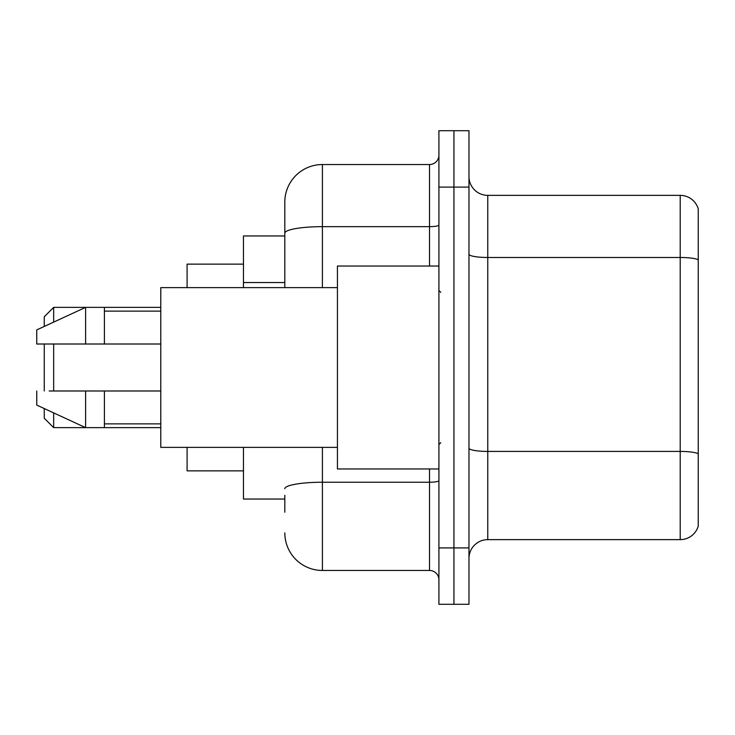 <?xml version="1.0" encoding="UTF-8"?>
<svg xmlns="http://www.w3.org/2000/svg" width="735" height="735" viewBox="0 0 735 735"><rect width="100%" height="100%" fill="white"/><g stroke="black" fill="none" stroke-linecap="round" stroke-linejoin="round"><path stroke-width="1.1" d="M284.812 269.387L284.812 222.797L284.812 235.953L243.469 235.953L243.469 287.633M284.812 499.047L243.469 499.047L243.469 447.367M284.812 512.203L284.812 495.289M438.914 547.906L438.914 604.289L453.945 604.289L453.945 547.906L453.945 604.289L468.976 604.289L468.976 547.906L453.945 547.906L453.945 187.094L453.945 547.906L438.914 547.906L438.914 187.094L453.945 187.094L453.945 130.711L453.945 187.094L468.976 187.094L468.976 547.906M468.976 187.094L468.976 130.711L438.914 130.711L438.914 187.094M322.399 447.367L322.399 570.461L429.516 570.461L429.516 468.976M284.812 287.633L284.812 202.125A37.586 37.586 0 0 1 322.399 164.539L429.516 164.539A9.399 9.399 0 0 0 438.914 155.14M284.812 202.125L284.812 222.797M438.914 579.86A9.399 9.399 0 0 0 429.516 570.461M322.399 570.461A37.586 37.586 0 0 1 284.812 532.875M468.976 558.435A18.788 18.788 0 0 1 487.774 539.637L680.206 539.637L680.206 195.363L487.774 195.363A18.788 18.788 0 0 1 468.976 176.565A18.788 18.788 0 0 0 487.774 195.363L487.774 539.637M698.25 208.887A18.788 18.788 0 0 0 680.206 195.363A18.788 18.788 0 0 1 698.25 208.887L698.25 526.113A18.788 18.788 0 0 1 680.206 539.637M44.265 344.008L44.265 390.992M44.265 408.559L44.265 418.243L53.664 427.632L160.781 427.632M53.664 344.008L53.664 390.992M53.664 412.895L53.664 427.632M187.094 447.367L187.094 470.859L243.469 470.859M243.469 264.141L187.094 264.141L187.094 287.633M44.265 326.441L44.265 316.757L53.664 307.368L53.664 322.105M438.914 266.024L337.429 266.024L337.429 468.976L438.914 468.976M337.429 287.633L160.781 287.633L160.781 447.367L337.429 447.367M53.664 307.368L85.609 307.368L85.609 344.008L160.781 344.008M104.407 344.008L104.407 307.368L85.609 307.368L36.75 329.914L36.75 344.008L85.609 344.008M160.781 390.992L104.407 390.992L104.407 427.632M36.75 390.992L36.75 405.086L85.609 427.632L85.609 390.992L49.19 390.992M104.407 390.992L85.609 390.992M284.812 282.543L243.469 282.543M438.914 480.607A9.399 1.635 0 0 1 429.516 482.233L322.399 482.233A37.586 6.523 180 0 0 284.812 488.766M322.399 164.539L322.399 226.656L429.516 226.656L429.516 164.539M284.812 233.188A37.586 6.523 180 0 1 322.399 226.656L322.399 287.633M429.516 266.024L429.516 226.656A9.399 1.635 0 0 0 438.914 225.029M698.25 259.822A18.788 3.262 180 0 0 680.206 257.48L487.774 257.48A18.788 3.262 0 0 1 468.976 254.218M698.25 453.771A18.788 3.262 180 0 0 680.206 451.419L487.774 451.419A18.788 3.262 -0 0 1 468.976 448.157M104.407 307.368L160.781 307.368M440.789 292.328L438.914 290.454M104.407 311.125L160.781 311.125M104.407 423.875L160.781 423.875M440.789 442.672L438.914 444.546"/></g></svg>

